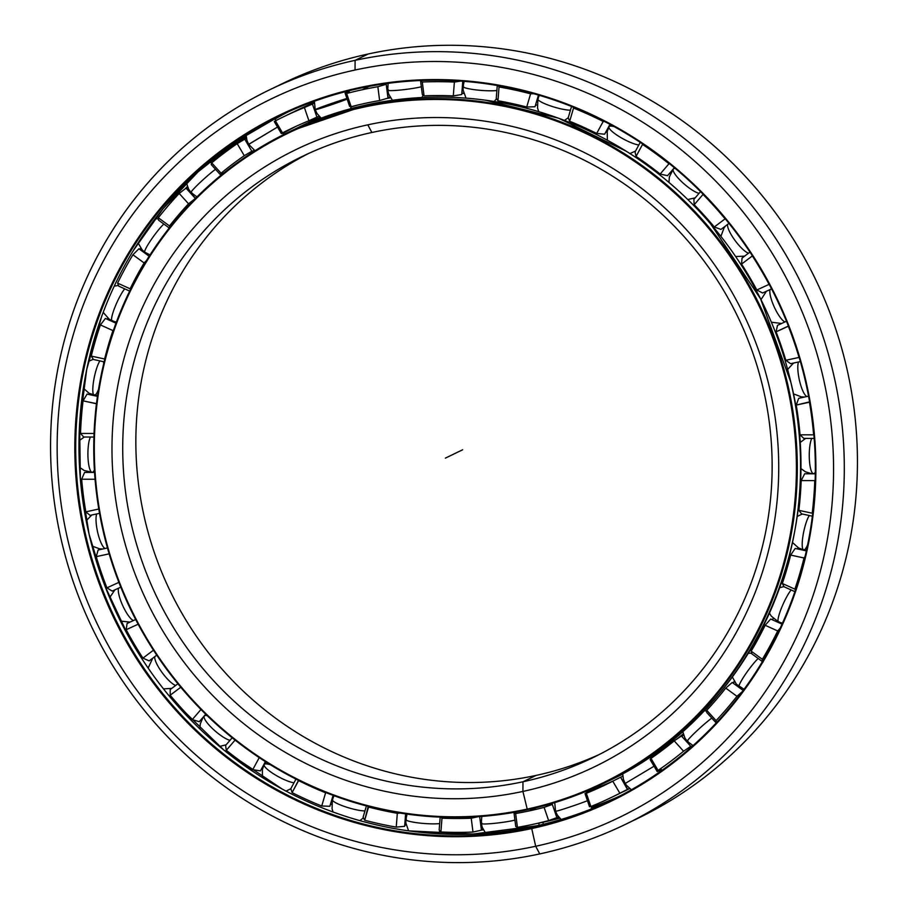 <?xml version="1.0" encoding="UTF-8"?>
<svg xmlns="http://www.w3.org/2000/svg" width="908" height="908" viewBox="0 0 908 908"><rect width="100%" height="100%" fill="white"/><g stroke="black" fill="none" stroke-linecap="round" stroke-linejoin="round"><path stroke-width="1.36" d="M536.117 775.409A333.894 322.51 -115.9 0 0 599.575 754.355A333.894 322.51 64.1 0 1 536.117 775.409L522.974 781.777L522.917 791.435L522.974 781.777A333.894 322.51 64.1 0 1 131.626 525.505A333.894 322.51 64.1 0 1 371.883 132.489L367.797 124.839A342.804 331.114 -115.9 0 0 121.139 528.342A342.804 331.114 -115.9 0 0 522.917 791.435A342.804 331.114 64.1 0 1 121.139 528.342A342.804 331.114 64.1 0 1 367.797 124.839A342.804 331.114 64.1 0 1 769.575 387.943A342.804 331.114 64.1 0 1 522.917 791.435A342.804 331.114 -115.9 0 0 769.575 387.943A342.804 331.114 -115.9 0 0 367.797 124.839L371.883 132.489A333.894 322.51 -115.9 0 0 301.819 156.664A333.894 322.51 -115.9 0 0 142.397 562.347A333.894 322.51 -115.9 0 0 522.974 781.777L536.117 775.409A333.894 322.51 64.1 0 1 156.812 559.532A333.894 322.51 64.1 0 1 308.425 153.554A333.894 322.51 -115.9 0 0 156.812 559.532A333.894 322.51 -115.9 0 0 536.117 775.409L522.974 781.777A333.894 322.51 -115.9 0 0 593.049 757.612A333.894 322.51 -115.9 0 0 752.46 351.929A333.894 322.51 -115.9 0 0 371.883 132.489A333.894 322.51 64.1 0 1 763.231 388.76A333.894 322.51 64.1 0 1 522.974 781.777L522.917 791.435L527.366 809.754A361.724 349.387 -115.9 0 0 787.645 383.982A361.724 349.387 -115.9 0 0 363.688 106.361L363.677 107.167A360.987 348.672 64.1 0 1 786.771 384.22A360.987 348.672 64.1 0 1 527.026 809.119A360.987 348.672 64.1 0 1 103.943 532.065A360.987 348.672 64.1 0 1 363.677 107.167L363.688 106.361A361.724 349.387 64.1 0 1 775.988 344.087A361.724 349.387 64.1 0 1 603.275 783.57A361.724 349.387 64.1 0 1 527.366 809.754A361.724 349.387 64.1 0 1 115.078 572.029A361.724 349.387 64.1 0 1 287.779 132.545A361.724 349.387 64.1 0 1 363.688 106.361L366.923 104.795L363.688 106.361A361.724 349.387 -115.9 0 0 103.41 532.133A361.724 349.387 -115.9 0 0 527.366 809.754L527.026 809.119A360.987 348.672 -115.9 0 0 786.771 384.22A360.987 348.672 -115.9 0 0 363.677 107.167A360.987 348.672 -115.9 0 0 103.943 532.065A360.987 348.672 -115.9 0 0 527.026 809.119L527.366 809.754M542.428 805.396A361.724 349.387 -115.9 0 0 604.898 782.787A361.724 349.387 64.1 0 1 542.428 805.396M710.692 223.947L760.62 298.925L790.891 382.416C830.57 540.748 749.849 715.72 606.521 782.004A361.724 349.387 -115.9 0 0 790.891 382.416A361.724 349.387 -115.9 0 0 366.923 104.795A361.724 349.387 64.1 0 1 790.891 382.416L790.891 382.416A361.724 349.387 64.1 0 1 606.521 782.004L603.275 783.57M544.721 804.783A361.702 349.364 -115.9 0 0 606.862 781.811A361.702 349.364 64.1 0 1 544.721 804.783M463.818 93.456A361.702 349.364 -115.9 0 0 462.127 93.388A361.702 349.364 64.1 0 1 463.818 93.456M390.531 97.848A361.702 349.364 -115.9 0 0 386.24 98.597A361.702 349.364 64.1 0 1 390.531 97.848M358.183 104.942A361.702 349.364 -115.9 0 0 351.021 106.974A361.702 349.364 64.1 0 1 358.183 104.942M320.501 117.597A361.702 349.364 -115.9 0 0 296.167 128.527A361.702 349.364 64.1 0 1 320.501 117.597M610.664 779.961A361.724 349.387 -115.9 0 0 614.841 777.974A361.724 349.387 -115.9 0 0 622.638 774.059A361.724 349.387 64.1 0 1 614.841 777.974A361.724 349.387 64.1 0 1 610.664 779.961M650.434 757.976A361.724 349.387 -115.9 0 0 667.891 745.945A361.724 349.387 64.1 0 1 650.434 757.976A361.702 349.364 -115.9 0 0 668.56 745.411A361.702 349.364 64.1 0 1 650.412 757.964M676.982 738.999A361.724 349.387 -115.9 0 0 683.225 733.948A361.702 349.364 64.1 0 1 676.698 739.191A361.702 349.364 -115.9 0 0 683.213 733.925A361.724 349.387 64.1 0 1 676.982 738.999M733.006 682.986A361.724 349.387 -115.9 0 0 734.277 681.375A361.724 349.387 64.1 0 1 733.006 682.986A361.702 349.364 -115.9 0 0 734.254 681.352A361.702 349.364 64.1 0 1 732.96 682.998L734.606 681.897L732.96 683.009M622.638 774.036A361.702 349.364 64.1 0 1 611.425 779.575A361.702 349.364 -115.9 0 0 622.638 774.036M610.494 780.04L620.221 775.364A361.724 349.387 -115.9 0 0 622.638 774.172A361.724 349.387 64.1 0 1 617.519 776.658M386.502 98.518A361.724 349.387 64.1 0 1 390.519 97.814A361.724 349.387 -115.9 0 0 386.502 98.518M462.195 93.354A361.724 349.387 64.1 0 1 463.806 93.433A361.724 349.387 -115.9 0 0 462.195 93.354M302.035 125.645A361.724 349.387 64.1 0 1 320.195 117.314A361.724 349.387 -115.9 0 0 304.725 124.328L299.334 126.938A361.724 349.387 64.1 0 1 320.479 117.575A361.724 349.387 -115.9 0 0 299.334 126.938A361.724 349.387 -115.9 0 0 295.361 128.902A361.724 349.387 64.1 0 1 299.334 126.938L295.361 128.902M351.033 106.951A361.724 349.387 64.1 0 1 357.355 105.146A361.724 349.387 -115.9 0 0 351.033 106.951M287.779 132.545L291.014 130.968A361.724 349.387 64.1 0 1 366.923 104.795A361.724 349.387 -115.9 0 0 291.014 130.968L367.615 104.647M625.408 824.385A408.101 394.185 64.1 0 1 539.761 853.917A408.101 394.185 64.1 0 1 74.615 585.728A408.101 394.185 64.1 0 1 269.46 89.892A408.101 394.185 64.1 0 1 355.096 60.348L368.239 53.981L355.096 60.348L355.039 70.018A399.191 385.582 64.1 0 1 822.909 376.4A399.191 385.582 64.1 0 1 535.675 846.267L539.761 853.917A408.101 394.185 -115.9 0 0 833.408 373.563A408.101 394.185 -115.9 0 0 355.096 60.348A408.101 394.185 64.1 0 1 820.253 328.548A408.101 394.185 64.1 0 1 625.408 824.385L638.54 818.017A408.101 394.185 -115.9 0 0 833.385 322.181A408.101 394.185 -115.9 0 0 368.239 53.981A408.101 394.185 64.1 0 1 834.634 325.745A408.101 394.185 64.1 0 1 631.945 821.138M288.211 111.854A380.27 367.309 -115.9 0 0 274.659 119.254A380.27 367.309 64.1 0 1 288.211 111.854M246.284 137.392A380.27 367.309 -115.9 0 0 239.757 142.125A380.27 367.309 64.1 0 1 246.284 137.392M543.96 821.785L543.132 822.183A380.27 367.309 64.1 0 1 536.673 823.522A380.27 367.309 -115.9 0 0 543.132 822.183A380.27 367.309 -115.9 0 0 559.759 818.165A380.27 367.309 64.1 0 1 543.132 822.183L543.12 822.217A380.293 367.331 -115.9 0 0 559.782 818.187A380.293 367.331 64.1 0 1 543.12 822.217A380.293 367.331 64.1 0 1 535.765 823.726A380.293 367.331 -115.9 0 0 543.12 822.217A37.103 9.352 77.8 0 1 543.097 824.316M285.498 113.103A380.27 367.309 -115.9 0 0 274.295 119.039A380.27 367.309 64.1 0 1 285.498 113.103M246.17 136.336A380.27 367.309 -115.9 0 0 215.151 160.069A380.27 367.309 64.1 0 1 246.17 136.336A380.293 367.331 -115.9 0 0 214.424 160.659A380.293 367.331 64.1 0 1 246.17 136.314M187.4 186.526A380.27 367.309 -115.9 0 0 185.47 188.58A380.27 367.309 64.1 0 1 187.4 186.526M140.706 248.088A380.27 367.309 -115.9 0 0 139.946 249.359A380.27 367.309 64.1 0 1 140.706 248.088M107.95 318.254A380.27 367.309 -115.9 0 0 107.927 318.288A380.27 367.309 64.1 0 1 107.95 318.254A380.293 367.331 -115.9 0 0 107.882 318.345A380.293 367.331 64.1 0 1 107.916 318.231L106.951 319.117L107.961 318.265M405.104 824.963A380.27 367.309 -115.9 0 0 406.251 825.156A380.27 367.309 64.1 0 1 405.104 824.963M481.399 830.014A380.27 367.309 -115.9 0 0 483.397 829.935A380.27 367.309 64.1 0 1 481.399 830.014A380.293 367.331 -115.9 0 0 483.408 829.957A380.293 367.331 64.1 0 1 481.399 830.048M405.047 824.986A380.293 367.331 -115.9 0 0 406.262 825.19A380.293 367.331 64.1 0 1 405.047 824.986M591.414 808.12A380.293 367.331 -115.9 0 0 616.532 797.712A380.293 367.331 64.1 0 1 591.414 808.12M617.122 797.417A380.27 367.309 64.1 0 1 591.426 808.097A380.27 367.309 -115.9 0 0 617.122 797.417M139.9 249.382A380.293 367.331 64.1 0 1 140.695 248.066A380.293 367.331 -115.9 0 0 139.9 249.382L141.069 248.576L139.911 249.371L138.924 248.769L132.92 254.762A377.751 364.868 -115.9 0 0 117.586 283.126L118.721 286.133L129.685 291.082L118.721 286.133L117.586 283.126L130.139 288.801L130.423 289.584L130.139 288.801L117.586 283.126A377.751 364.868 64.1 0 1 132.92 254.762L144.111 262.945A363.802 351.396 -115.9 0 0 130.139 288.801A363.802 351.396 64.1 0 1 144.111 262.945L132.92 254.762L138.924 248.769L149.173 256.26L138.924 248.769M185.334 188.682A380.293 367.331 64.1 0 1 187.388 186.492A380.293 367.331 -115.9 0 0 185.334 188.682M274.273 119.016A380.293 367.331 64.1 0 1 284.896 113.375A380.293 367.331 -115.9 0 0 274.273 119.016M101.617 316.642L86.714 369.454L79.598 424.115L80.392 479.481L89.109 534.358A380.27 367.309 -115.9 0 0 534.812 826.223A380.27 367.309 -115.9 0 0 612.991 799.471A380.27 367.309 64.1 0 1 534.812 826.223A380.27 367.309 64.1 0 1 89.109 534.358A380.27 367.309 64.1 0 1 281.31 115.066A380.27 367.309 -115.9 0 0 89.109 534.358L104.999 586.137L129.118 637.53M534.812 826.223L531.566 827.79A380.27 367.309 64.1 0 1 85.863 535.924A380.27 367.309 64.1 0 1 359.489 88.326A380.27 367.309 -115.9 0 0 279.687 115.849A380.27 367.309 -115.9 0 0 98.132 577.874A380.27 367.309 -115.9 0 0 531.566 827.79L531.566 828.595L531.566 827.79A380.27 367.309 -115.9 0 0 611.368 800.266A380.27 367.309 -115.9 0 0 792.934 338.241A380.27 367.309 -115.9 0 0 359.489 88.326L359.148 87.69A381.019 368.024 -115.9 0 0 84.989 536.163A381.019 368.024 -115.9 0 0 531.566 828.595A381.019 368.024 64.1 0 1 84.989 536.163A381.019 368.024 64.1 0 1 359.148 87.69A381.019 368.024 64.1 0 1 805.725 380.123A381.019 368.024 64.1 0 1 531.566 828.595A381.019 368.024 -115.9 0 0 805.725 380.123A381.019 368.024 -115.9 0 0 359.148 87.69L359.489 88.326A380.27 367.309 64.1 0 1 805.192 380.191A380.27 367.309 64.1 0 1 531.566 827.79L535.675 846.267A399.191 385.582 64.1 0 1 67.805 539.885A399.191 385.582 64.1 0 1 355.039 70.018L355.096 60.348A408.101 394.185 -115.9 0 0 61.449 540.703A408.101 394.185 -115.9 0 0 539.761 853.917L535.675 846.267A399.191 385.582 -115.9 0 0 822.909 376.4A399.191 385.582 -115.9 0 0 355.039 70.018A399.191 385.582 -115.9 0 0 67.805 539.885A399.191 385.582 -115.9 0 0 535.675 846.267L539.761 853.917M276.055 86.771A408.101 394.185 64.1 0 1 368.239 53.981A408.101 394.185 -115.9 0 0 282.592 83.525L269.46 89.892M619.789 796.044A380.27 367.309 64.1 0 1 591.517 807.394A380.27 367.309 -115.9 0 0 619.789 796.044M558.863 817.177A380.27 367.309 64.1 0 1 556.615 817.722A380.27 367.309 -115.9 0 0 558.863 817.177M798.495 361.986A18.546 4.676 77.8 0 0 799.676 381.337A18.546 4.676 77.8 0 0 806.917 396.535A18.546 4.676 -102.2 0 1 799.676 381.337A18.546 4.676 -102.2 0 1 798.495 361.986M811.763 438.405A18.546 4.347 90.1 0 0 809.357 459.232A18.546 4.347 90.1 0 0 813.568 473.704A18.546 4.347 -89.9 0 1 809.357 459.232A18.546 4.347 -89.9 0 1 811.763 438.405M815.316 472.137A18.546 4.347 -89.9 0 1 814.056 473.59M809.278 515.517A18.546 3.825 102.3 0 0 803.024 535.516A18.546 3.825 102.3 0 0 803.671 549.908A18.546 3.825 -77.7 0 1 803.024 535.516A18.546 3.825 -77.7 0 1 809.278 515.517M807.643 544.789A18.546 3.825 -77.7 0 1 804.318 549.805A18.546 3.825 -77.7 0 1 803.671 549.908L806.474 550.293M791.152 589.962A18.546 3.144 114.3 0 0 781.311 608.394A18.546 3.144 114.3 0 0 778.508 621.935A18.546 3.144 -65.7 0 1 781.311 608.394A18.546 3.144 -65.7 0 1 791.152 589.962M779.223 621.855A18.546 3.144 -65.7 0 1 778.508 621.935L782.424 623.206M758.169 658.482A18.546 2.315 126.2 0 0 745.139 674.735A18.546 2.315 126.2 0 0 739.157 686.675L739.157 686.675A18.546 2.315 -53.8 0 1 745.139 674.735A18.546 2.315 -53.8 0 1 758.169 658.482M711.793 718.103A18.546 1.385 137.9 0 0 696.027 731.644A18.546 1.385 137.9 0 0 687.311 741.314A18.546 1.385 -42.1 0 1 696.027 731.644A18.546 1.385 -42.1 0 1 711.793 718.103M687.969 741.178A18.546 1.385 -42.1 0 1 687.311 741.314L693.02 745.593M654.044 766.216L625.203 783.468L654.044 766.216M625.805 783.241L625.203 783.468L626.316 785.125L631.355 789.778M561.133 819.459L557.364 815.1L555.537 811.275A18.546 0.602 -18.9 0 0 567.897 807.655A18.546 0.602 -18.9 0 0 587.453 800.72A18.546 0.602 161.1 0 1 567.897 807.655A18.546 0.602 161.1 0 1 555.537 811.275A18.546 0.602 161.1 0 1 556.082 810.935M485.723 833.317L482.261 827.37L481.331 823.499A18.546 1.578 -7.3 0 0 494.406 823.352A18.546 1.578 -7.3 0 0 514.938 820.117A18.546 1.578 172.7 0 1 494.406 823.352A18.546 1.578 172.7 0 1 481.331 823.499A18.546 1.578 172.7 0 1 481.842 823.045M408.6 830.843L405.899 823.125L405.831 819.561A18.546 2.486 4.5 0 0 418.838 822.966A18.546 2.486 4.5 0 0 439.665 823.579A18.546 2.486 -175.5 0 1 418.838 822.966A18.546 2.486 -175.5 0 1 405.831 819.561A18.546 2.486 -175.5 0 1 406.341 819.05M333.066 812.013L332.067 808.846L332.373 799.63A18.546 3.292 16.3 0 0 344.507 806.486A18.546 3.292 16.3 0 0 364.937 810.946A18.546 3.292 -163.7 0 1 344.507 806.486A18.546 3.292 -163.7 0 1 332.373 799.63A18.546 3.292 -163.7 0 1 332.884 799.119M262.446 777.554L262.401 769.405L264.205 764.547A18.546 3.938 28.4 0 0 274.715 774.581A18.546 3.938 28.4 0 0 294.01 782.787A18.546 3.938 -151.6 0 1 274.715 774.581A18.546 3.938 -151.6 0 1 264.205 764.547A18.546 3.938 -151.6 0 1 264.671 764.127A18.546 3.938 -151.6 0 1 270.187 764.65M294.884 778.531A18.546 3.938 -151.6 0 1 295.781 779.495M229.974 740.326A18.546 4.426 -139.4 0 1 212.563 728.659A18.546 4.426 -139.4 0 1 204.311 715.879A18.546 4.426 40.6 0 0 212.563 728.659A18.546 4.426 40.6 0 0 229.974 740.326M204.686 715.595A18.546 4.426 -139.4 0 1 207.206 715.686M175.653 685.449A18.546 4.722 -127 0 1 161.84 672.192A18.546 4.722 -127 0 1 154.825 656.609A18.546 4.722 53 0 0 161.84 672.192A18.546 4.722 53 0 0 175.653 685.449M156.278 655.508A18.546 4.722 -127 0 1 157.05 655.633M133.408 620.55A18.546 4.801 -114.6 0 1 122.864 605.931A18.546 4.801 -114.6 0 1 118.494 588.214A18.546 4.801 65.4 0 0 122.864 605.931A18.546 4.801 65.4 0 0 133.408 620.55M105.135 548.477A18.546 4.676 -102.2 0 1 97.894 533.28A18.546 4.676 -102.2 0 1 96.713 513.928A18.546 4.676 77.8 0 0 97.894 533.28A18.546 4.676 77.8 0 0 105.135 548.477M107.258 547.218A18.546 4.676 -102.2 0 1 106.679 548.148M94.534 472.194L92.219 472.342A18.546 4.347 -89.9 0 1 88.008 457.87A18.546 4.347 -89.9 0 1 90.414 437.032A18.546 4.347 90.1 0 0 88.008 457.87A18.546 4.347 90.1 0 0 92.219 472.342L84.172 470.492L79.541 467.291M94.398 469.867A18.546 4.347 -89.9 0 1 92.707 472.217M94.931 395.184A18.546 3.825 -77.7 0 1 94.284 395.286A18.546 3.825 -77.7 0 1 93.626 380.883A18.546 3.825 -77.7 0 1 99.891 360.896A18.546 3.825 102.3 0 0 93.626 380.883A18.546 3.825 102.3 0 0 94.284 395.286A18.546 3.825 102.3 0 0 94.931 395.184A18.546 3.825 -77.7 0 0 98.507 389.543M103.501 361.679A18.546 3.825 -77.7 0 1 103.66 363.892M112.796 320.74A18.546 3.144 -65.7 0 1 112.07 320.819A18.546 3.144 -65.7 0 1 114.885 307.279A18.546 3.144 -65.7 0 1 124.714 288.846A18.546 3.144 114.3 0 0 114.885 307.279A18.546 3.144 114.3 0 0 112.07 320.819L109.21 319.196L103.206 312.363M150.047 254.898L144.815 252.22A18.546 2.315 -53.8 0 1 150.796 240.279A18.546 2.315 -53.8 0 1 163.826 224.026A18.546 2.315 126.2 0 0 150.796 240.279A18.546 2.315 126.2 0 0 144.815 252.22L142.113 249.814L138.107 242.947M191.69 192.382A18.546 1.385 -42.1 0 1 191.032 192.507A18.546 1.385 -42.1 0 1 199.749 182.837A18.546 1.385 -42.1 0 1 215.514 169.297A18.546 1.385 137.9 0 0 199.749 182.837A18.546 1.385 137.9 0 0 191.032 192.507L188.682 189.273L186.458 182.951M249.28 144.077L277.519 127.041L248.678 144.304L246.931 140.331L246.113 134.906M321.137 118.119L317.04 113.511L315.224 109.686A18.546 0.602 -18.9 0 0 327.572 106.054A18.546 0.602 -18.9 0 0 347.14 99.12A18.546 0.602 161.1 0 1 327.572 106.054A18.546 0.602 161.1 0 1 315.224 109.686L314.372 101.253M315.757 109.335A18.546 0.602 161.1 0 1 329.411 104.204A18.546 0.602 161.1 0 1 346.913 98.461M388.113 83.332L387.727 90.142A18.546 1.578 -7.3 0 0 400.803 89.994A18.546 1.578 -7.3 0 0 421.335 86.759A18.546 1.578 172.7 0 1 400.803 89.994A18.546 1.578 172.7 0 1 387.727 90.142A18.546 1.578 172.7 0 1 388.238 89.688M464.181 81.357L463.035 86.498A18.546 2.486 4.5 0 0 476.03 89.892A18.546 2.486 4.5 0 0 496.869 90.505A18.546 2.486 -175.5 0 1 476.03 89.892A18.546 2.486 -175.5 0 1 463.035 86.498A18.546 2.486 -175.5 0 1 463.545 85.976M539.341 95.317L537.876 98.881A18.546 3.292 16.3 0 0 550.01 105.737A18.546 3.292 16.3 0 0 570.44 110.197A18.546 3.292 -163.7 0 1 550.01 105.737A18.546 3.292 -163.7 0 1 537.876 98.881A18.546 3.292 -163.7 0 1 538.387 98.37M610.414 124.555L609.018 126.757A18.546 3.938 28.4 0 0 619.54 136.79A18.546 3.938 28.4 0 0 638.823 144.985A18.546 3.938 -151.6 0 1 619.54 136.79A18.546 3.938 -151.6 0 1 609.018 126.757A18.546 3.938 -151.6 0 1 609.495 126.325A18.546 3.938 -151.6 0 1 614.217 126.632M668.969 182.44L669.355 176.981L673.384 168.911A18.546 4.426 40.6 0 0 681.636 181.679A18.546 4.426 40.6 0 0 699.046 193.359A18.546 4.426 -139.4 0 1 681.636 181.679A18.546 4.426 -139.4 0 1 673.384 168.911L674.44 167.776M673.759 168.627A18.546 4.426 -139.4 0 1 675.302 168.502M727.649 224.367A18.546 4.722 53 0 0 734.663 239.962A18.546 4.722 53 0 0 748.476 253.219A18.546 4.722 -127 0 1 734.663 239.962A18.546 4.722 -127 0 1 727.649 224.367M770.041 289.595A18.546 4.801 65.4 0 0 774.399 307.313A18.546 4.801 65.4 0 0 784.955 321.931A18.546 4.801 -114.6 0 1 774.399 307.313A18.546 4.801 -114.6 0 1 770.041 289.595M612.378 796.974A377.751 364.868 64.1 0 1 590.881 806.52A377.751 364.868 -115.9 0 0 619.858 793.24L612.764 781.198L619.858 793.24L627.689 789.268L620.607 777.237L612.764 781.198A363.802 351.396 64.1 0 1 586.352 793.297L585.002 793.558L586.352 793.297A363.802 351.396 -115.9 0 0 606.294 784.421A363.802 351.396 -115.9 0 0 612.764 781.198L620.607 777.237L627.439 789.438L629.494 788.45L619.858 793.24A377.751 364.868 64.1 0 1 612.378 796.974L626.486 790.142A377.751 364.868 -115.9 0 0 629.653 788.575A377.751 364.868 64.1 0 1 619.392 793.479M659.605 771.823A377.751 364.868 -115.9 0 0 661.909 770.37A377.751 364.868 64.1 0 1 659.605 771.823M389.895 96.781L387.977 98.098L379.623 100.538L377.853 86.725A377.751 364.868 -115.9 0 0 362.167 89.756L369.147 86.373L362.167 89.756A377.751 364.868 64.1 0 1 377.853 86.725L386.218 84.296L386.558 83.547M421.357 80.494L420.552 80.664L422.288 82.026A377.751 364.868 64.1 0 1 454.375 82.083L460.594 81.084L454.375 82.083A377.751 364.868 -115.9 0 0 422.288 82.026L420.552 80.664L421.357 80.494M498.14 85.658L499.037 86.964A377.751 364.868 64.1 0 1 530.59 93.83L533.779 93.717L530.59 93.83A377.751 364.868 -115.9 0 0 499.037 86.964L498.14 85.658M573.152 107.11L573.538 108.063A377.751 364.868 64.1 0 1 603.184 121.456L604.785 121.604L603.184 121.456A377.751 364.868 -115.9 0 0 573.538 108.063L573.152 107.11M642.41 143.804L642.535 144.417A377.751 364.868 64.1 0 1 668.98 163.746L669.718 163.905L668.98 163.746A377.751 364.868 -115.9 0 0 642.535 144.417L642.41 143.804M703.008 194.096L703.019 194.437A377.751 364.868 64.1 0 1 725.095 218.851L725.095 218.851A377.751 364.868 -115.9 0 0 703.019 194.437L703.008 194.096M752.357 255.75L752.346 255.931A377.751 364.868 64.1 0 1 769.087 284.363L769.087 284.363A377.751 364.868 -115.9 0 0 752.346 255.931L752.357 255.75M788.382 326.04L788.348 326.222A377.751 364.868 64.1 0 1 799.04 357.423L785.817 360.283A363.802 351.396 -115.9 0 0 776.079 331.84L777.498 325.359L786.476 321.239L777.498 325.359L776.079 331.84L788.382 326.04M809.595 401.858L809.459 402.221A377.751 364.868 64.1 0 1 813.625 434.841L800.039 434.819L803.796 438.394L814.181 438.405L803.796 438.394L800.039 434.819A363.802 351.396 -115.9 0 0 796.237 405.082L798.688 398.317L808.563 396.183L798.688 398.317L796.237 405.082A363.802 351.396 64.1 0 1 800.039 434.819L813.625 434.841A377.751 364.868 -115.9 0 0 809.459 402.221L796.237 405.082L809.595 401.858M815.168 479.833L814.76 480.616A377.751 364.868 64.1 0 1 812.217 513.224L812.649 513.78L812.217 513.224A377.751 364.868 -115.9 0 0 814.76 480.616L815.168 479.833M805.067 556.468L804.011 557.989A377.751 364.868 64.1 0 1 794.875 589.156L795.397 590.155L794.875 589.156A377.751 364.868 -115.9 0 0 804.011 557.989L805.067 556.468M780.131 628.222L777.691 630.947A377.751 364.868 64.1 0 1 762.357 659.31L763.049 662.057L762.357 659.31A377.751 364.868 -115.9 0 0 777.691 630.947L780.131 628.222M742.415 691.521L736.955 696.3A377.751 364.868 64.1 0 1 716.083 720.623L715.935 722.677L717.706 721.327L715.935 722.677L716.083 720.623A377.751 364.868 -115.9 0 0 736.955 696.3L742.415 691.521M692.997 745.57L690.682 746.694M690.784 746.308L683.565 751.2A377.751 364.868 64.1 0 1 658.084 770.415L657.233 771.63L658.084 770.415A377.751 364.868 -115.9 0 0 683.565 751.2L690.784 746.308L681.443 735.979L690.784 746.308M660.672 769.689L659.492 771.028L661.319 769.485L657.233 771.63L650.151 759.599L650.991 758.384A363.802 351.396 -115.9 0 0 674.213 740.86L681.443 735.979L674.213 740.86L683.565 751.2L674.213 740.86A363.802 351.396 64.1 0 1 650.991 758.384L658.084 770.415L650.991 758.384L650.151 759.599L657.233 771.63M590.881 806.52L589.519 806.758L590.881 806.52L586.352 793.297L590.881 806.52M558.409 816.61L556.763 817.336L558.409 816.61M556.865 817.631L548.636 820.582A377.751 364.868 64.1 0 1 533.11 824.316A377.751 364.868 -115.9 0 0 548.636 820.582L556.865 817.631L552.348 804.431L556.865 817.631M742.04 258.076L749.963 252.095L742.04 258.076L741.552 264.08L742.04 258.076M693.86 199.419L700.545 191.622L693.86 199.419L694.189 204.743L693.86 199.419M635.067 151.954L640.242 142.363L635.067 151.954L636.043 156.437L635.067 151.954M568.226 117.745L571.529 106.463L568.226 117.745L569.668 121.263L568.226 117.745L564.504 120.412M496.256 98.302L497.255 85.511L496.256 98.302L497.959 100.765L496.256 98.302M422.322 94.466L420.552 80.664L422.322 94.466L424.047 95.839L422.322 94.466M349.625 106.395L345.108 93.195L349.33 91.368L346.901 91.663L345.108 93.195L349.625 106.395L351.169 106.701L349.625 106.395M283.114 132.931L285.509 131.535L281.367 133.59L274.284 121.558L281.367 133.59L283.114 132.931M224.321 172.554L220.519 174.847L211.178 164.518L220.519 174.847L224.321 172.554M169.24 227.987L158.559 220.179L169.24 227.987M104.159 361.827L93.41 359.477L104.159 361.827M93.933 437.043L83.718 437.02L93.933 437.043M99.54 513.315L90.074 515.369L99.54 513.315M120.798 587.158L112.217 591.097L120.798 587.158M156.743 655.167L149.15 660.888L156.743 655.167M205.707 714.221L199.283 721.701L205.707 714.221M201.326 719.318L201.917 719.431L201.326 719.318M265.408 761.653L260.414 770.881L265.408 761.653M261.583 768.736L262.56 768.724L261.583 768.736M333.077 795.351L329.876 806.27L333.077 795.351M330.387 804.556L331.636 804.352L330.387 804.556M405.604 813.909L404.639 826.325L405.604 813.909M404.73 825.122L406.148 824.702L404.73 825.122M479.685 816.587L481.41 830.162L479.685 816.587M481.319 829.447L482.863 828.856L481.319 829.447M552.223 804.431L544.108 807.371L552.348 804.431M622.775 776.226L620.629 777.293L622.775 776.226M683.645 735.242L681.749 736.32L683.645 735.242M732.223 682.464L743.187 690.477L732.223 682.464L725.753 688.116L732.223 682.464M773.389 618.507L772.05 619.631L773.389 618.507M770.699 619.029L782.004 624.136L770.699 619.029L765.138 625.271L770.699 619.029M798.268 547.796L797.292 548.886L798.268 547.796M795.215 548.432L806.349 550.861L795.215 548.432L790.652 555.072L795.215 548.432M529.954 810.753L536.219 807.711L529.954 810.753A363.802 351.396 -115.9 0 0 544.108 807.371L548.636 820.582L544.108 807.371A363.802 351.396 64.1 0 1 529.954 810.753A363.802 351.396 64.1 0 1 515.653 813.523A363.802 351.396 -115.9 0 0 529.954 810.753M283.148 133.306A363.802 351.396 64.1 0 1 296.076 126.314A363.802 351.396 -115.9 0 0 283.148 133.306M365.322 103.319A363.802 351.396 -115.9 0 0 351.169 106.701L346.64 93.49L345.108 93.195L346.64 93.49L351.169 106.701A363.802 351.396 64.1 0 1 365.322 103.319A363.802 351.396 64.1 0 1 379.623 100.538A363.802 351.396 -115.9 0 0 365.322 103.319M319.049 116.167L308.924 120.764A363.802 351.396 -115.9 0 0 288.982 129.651A363.802 351.396 -115.9 0 0 282.513 132.874L281.367 133.59L282.513 132.874L275.419 120.832L274.284 121.558L275.419 120.832L282.513 132.874A363.802 351.396 64.1 0 1 308.924 120.764L304.396 107.553A377.751 364.868 -115.9 0 0 275.419 120.832A377.751 364.868 64.1 0 1 282.899 117.098A377.751 364.868 64.1 0 1 304.396 107.553L308.924 120.764L316.971 117.268L312.443 104.068L304.396 107.553L312.443 104.068L316.971 117.268M254.217 150.217L252.276 151.284L254.217 150.217M251.822 151.227L244.286 155.688A363.802 351.396 -115.9 0 0 221.064 173.212L220.519 174.847L221.064 173.212L211.712 162.873L211.178 164.518L211.712 162.873L221.064 173.212A363.802 351.396 64.1 0 1 244.286 155.688L237.192 143.646A377.751 364.868 -115.9 0 0 211.712 162.873A377.751 364.868 64.1 0 1 237.192 143.646L244.286 155.688L251.822 151.227L244.74 139.196L237.192 143.646L244.74 139.196L251.822 151.227M196.083 198.829L195.379 198.477L188.535 203.778A363.802 351.396 -115.9 0 0 169.524 225.956L169.751 228.362L169.524 225.956L158.321 217.772L158.559 220.179L158.321 217.772L169.524 225.956A363.802 351.396 64.1 0 1 188.535 203.778L179.194 193.449A377.751 364.868 -115.9 0 0 158.321 217.772A377.751 364.868 64.1 0 1 179.194 193.449L188.535 203.778L195.379 198.477L186.038 188.149L179.194 193.449L186.038 188.149L196.083 198.829M146.46 260.585L144.111 262.945L146.46 260.585M113.682 329.649L112.955 330.591A363.802 351.396 -115.9 0 0 104.624 358.989L91.265 356.084L93.41 359.477L91.265 356.084L104.624 358.989A363.802 351.396 64.1 0 1 112.955 330.591L100.402 324.916A377.751 364.868 -115.9 0 0 91.265 356.084A377.751 364.868 64.1 0 1 100.402 324.916L112.955 330.591L113.682 329.649M96.498 403.629L96.418 403.754A363.802 351.396 -115.9 0 0 94.875 419.757A363.802 351.396 64.1 0 1 96.418 403.754L83.059 400.848A377.751 364.868 -115.9 0 0 80.517 433.445L83.718 437.02L80.517 433.445L94.057 433.479L80.517 433.445A377.751 364.868 64.1 0 1 83.059 400.848L96.498 403.629M258.315 757.022A363.802 351.396 -115.9 0 0 259.234 757.635L252.742 769.655L260.414 770.881L252.742 769.655L259.234 757.635A363.802 351.396 64.1 0 1 258.315 757.022M298.516 780.369L298.596 780.596A363.802 351.396 -115.9 0 0 325.609 792.809L326.528 792.843L325.609 792.809L321.738 806.009L329.876 806.27L321.738 806.009L325.609 792.809A363.802 351.396 64.1 0 1 298.596 780.596L292.092 792.616A377.751 364.868 -115.9 0 0 321.738 806.009A377.751 364.868 64.1 0 1 292.092 792.616L298.516 780.369M368.205 806.395L368.557 807.03A363.802 351.396 -115.9 0 0 397.318 813.307L400.065 813.057L397.318 813.307L396.24 827.109L404.639 826.325L396.24 827.109L397.318 813.307A363.802 351.396 64.1 0 1 368.557 807.03L364.687 820.23A377.751 364.868 -115.9 0 0 396.24 827.109A377.751 364.868 64.1 0 1 364.687 820.23L368.205 806.395M441.061 817.177L441.98 818.176A363.802 351.396 -115.9 0 0 471.229 818.233L478.198 816.689L471.229 818.233L472.989 832.046L481.41 830.162L472.989 832.046L471.229 818.233A363.802 351.396 64.1 0 1 441.98 818.176L440.902 831.978A377.751 364.868 -115.9 0 0 472.989 832.046A377.751 364.868 64.1 0 1 440.902 831.978L441.98 818.176L441.061 817.177M517.719 811.502L513.996 812.728L515.653 813.523L517.424 827.347A377.751 364.868 -115.9 0 0 533.11 824.316A377.751 364.868 64.1 0 1 517.424 827.347L515.653 813.523L513.996 812.728L515.755 826.53L517.424 827.347L515.755 826.53L513.996 812.728M808.097 472.875L807.541 473.783L808.097 472.875M804.681 473.783L815.305 473.794L804.681 473.783L801.174 480.593L814.76 480.616L801.174 480.593L804.681 473.783M589.19 791.617L586.5 792.457L588.611 791.958M706.594 712.349L706.742 710.283A363.802 351.396 -115.9 0 0 725.753 688.116L736.955 696.3L725.753 688.116A363.802 351.396 64.1 0 1 706.742 710.283L716.083 720.623L706.742 710.283L706.594 712.349L715.935 722.677L706.594 712.349M751.858 653.874L751.166 651.127A363.802 351.396 -115.9 0 0 765.138 625.271L777.691 630.947L765.138 625.271A363.802 351.396 64.1 0 1 751.166 651.127L762.357 659.31L751.166 651.127L751.858 653.874L762.414 661.58L751.858 653.874M783.99 586.727L782.321 583.481A363.802 351.396 -115.9 0 0 790.652 555.072L804.011 557.989L790.652 555.072A363.802 351.396 64.1 0 1 782.321 583.481L794.875 589.156L782.321 583.481L783.99 586.727L794.886 591.653L783.99 586.727M801.548 513.837L798.858 510.319A363.802 351.396 -115.9 0 0 801.174 480.593A363.802 351.396 64.1 0 1 798.858 510.319L812.217 513.224L798.858 510.319L801.548 513.837L812.354 516.187L801.548 513.837M790.63 363.688L785.817 360.283L790.63 363.688L800.379 361.577L790.63 363.688M762.606 293L756.818 289.993A363.802 351.396 -115.9 0 0 741.552 264.08L752.346 255.931L741.552 264.08A363.802 351.396 64.1 0 1 756.818 289.993L769.087 284.363L756.818 289.993L762.606 293L771.573 288.892L762.606 293M720.975 229.406L714.301 226.989A363.802 351.396 -115.9 0 0 694.189 204.743L703.019 194.437L694.189 204.743A363.802 351.396 64.1 0 1 714.301 226.989L725.095 218.851L714.301 226.989L720.975 229.406L728.988 223.357L720.975 229.406M670.467 173.553L669.491 173.405L670.467 173.553M667.539 175.687L660.139 174.041A363.802 351.396 -115.9 0 0 636.043 156.437L642.535 144.417L636.043 156.437A363.802 351.396 64.1 0 1 660.139 174.041L668.98 163.746L660.139 174.041L667.539 175.687L674.372 167.719L667.539 175.687M607.1 132.159L605.715 132.205L607.1 132.159M604.637 134.202L596.681 133.465A363.802 351.396 -115.9 0 0 569.668 121.263L573.538 108.063L569.668 121.263A363.802 351.396 64.1 0 1 596.681 133.465L603.184 121.456L596.681 133.465L604.637 134.202L609.972 124.328L604.637 134.202M537.15 104.919L535.47 105.215L537.15 104.919M535.016 106.747L526.719 107.031A363.802 351.396 -115.9 0 0 497.959 100.765L499.037 86.964L497.959 100.765A363.802 351.396 64.1 0 1 526.719 107.031L530.59 93.83L526.719 107.031L535.016 106.747L538.455 95.056L535.016 106.747M463.67 92.968L461.866 93.49L461.729 94.534L453.296 95.896A363.802 351.396 -115.9 0 0 424.047 95.839L422.288 82.026L424.047 95.839A363.802 351.396 64.1 0 1 453.296 95.896L454.375 82.083L453.296 95.896L461.729 94.534L462.774 81.243L461.866 93.49M613.456 780.857A363.802 351.396 64.1 0 1 586.023 791.969A363.802 351.396 -115.9 0 0 613.456 780.857M585.002 793.558L589.519 806.758L585.002 793.558M439.166 830.082L440.902 831.978L439.166 830.082L440.176 817.143L439.166 830.082M363.087 817.268L364.687 820.23L363.087 817.268L366.412 805.929L363.087 817.268M290.844 788.632L292.092 792.616L290.844 788.632L295.997 779.098L290.844 788.632M235.081 740.088L226.296 750.326A377.751 364.868 -115.9 0 0 252.742 769.655A377.751 364.868 64.1 0 1 226.296 750.326L235.081 740.088M192.258 719.635L199.283 721.701L192.258 719.635L200.952 709.489L192.258 719.635A377.751 364.868 64.1 0 1 170.182 695.222A377.751 364.868 -115.9 0 0 192.258 719.635M225.604 745.434L226.296 750.326L225.604 745.434L232.176 737.773L225.604 745.434M180.76 687.242L170.182 695.222L180.76 687.242M142.931 658.13L149.15 660.888L142.931 658.13L153.463 650.185L142.931 658.13A377.751 364.868 64.1 0 1 126.189 629.709A377.751 364.868 -115.9 0 0 142.931 658.13M170.216 689.558L170.182 695.222L170.216 689.558L177.889 683.769L170.216 689.558M138.152 624.216L126.189 629.709L138.152 624.216M106.928 587.851L112.217 591.097L106.928 587.851L118.903 582.357L106.928 587.851A377.751 364.868 64.1 0 1 96.237 556.649A377.751 364.868 -115.9 0 0 106.928 587.851M127.097 623.444L126.189 629.709L127.097 623.444L135.667 619.517L127.097 623.444M109.164 553.846L96.237 556.649L109.164 553.846M85.817 511.851L90.074 515.369L85.817 511.851L98.802 509.036L85.817 511.851A377.751 364.868 64.1 0 1 81.652 479.231A377.751 364.868 -115.9 0 0 85.817 511.851M98.132 549.998L96.237 556.649L98.132 549.998L107.473 547.978L98.132 549.998M95.068 479.254L81.652 479.231L95.068 479.254M84.592 472.41L81.652 479.231L84.592 472.41L94.557 472.432L84.592 472.41M87.94 471.831L87.599 472.421L87.94 471.831M87.066 394.083L83.059 400.848L87.066 394.083L97.462 396.353L87.066 394.083M89.994 393.777L89.313 394.571L89.994 393.777M105.442 318.436L100.402 324.916L105.442 318.436L115.986 323.203L105.442 318.436M187.911 187.774L186.73 188.501L187.911 187.774M245.183 139.253L246.477 138.561L244.74 139.196M312.715 103.773L314.225 103.092L312.443 104.068M362.167 89.756A377.751 364.868 -115.9 0 0 346.64 93.49A377.751 364.868 64.1 0 1 362.167 89.756M386.218 84.296L386.377 83.627L386.218 84.296L377.853 86.725L379.623 100.538L387.977 98.098L386.218 84.296L388.136 97.44M186.038 188.138L186.73 188.501M289.993 113.761A377.751 364.868 64.1 0 1 314.259 102.468A377.751 364.868 -115.9 0 0 297.007 110.265L282.899 117.098M788.348 326.222L776.079 331.84A363.802 351.396 64.1 0 1 785.817 360.283L799.04 357.423A377.751 364.868 -115.9 0 0 788.348 326.222M462.649 449.766L445.351 458.143M538.966 824.203L538.705 823.057M626.316 151.261L558.613 118.21L486.007 100.266M172.951 700.42L223.731 749.94L282.354 789.154M408.906 830.877L473.204 834.032L536.81 825.781M133.646 250.063L163.156 208.624L198.046 171.862L237.692 140.49L281.31 115.066M804.624 397.034L801.446 396.898L793.354 393.811M787.622 369.454L793.535 363.064M800.538 468.324L805.521 471.854L810.98 473.522L815.305 473.624M799.789 442.775L805.657 438.394M803.671 549.908L798.631 548.012L792.48 542.496M797.065 516.527L802.332 514.007M778.508 621.935L771.232 616.078L769.439 613.104M779.654 587.658L783.933 586.613M732.325 677.005L736.456 684.269L744.083 689.251M748.283 653.238L751.699 653.215M687.311 741.314L684.961 738.079L682.68 731.337M704.222 710.589L706.685 711.191M659.628 771.982L659.378 770.381M625.203 783.468L623.455 779.495L622.65 773.639M649.197 757.317L651.047 758.339M591.256 808.994L591.607 806.225M555.537 811.275L554.731 802.627M585.558 791.538L586.806 792.775M516.175 829.73L517.242 827.256M481.331 823.499L481.796 816.428M437.838 833.714L439.971 830.979M405.831 819.561L407.102 814.113M359.897 820.65L363.393 817.858M332.373 799.63L334.031 795.714M285.975 791.095L290.878 788.757M264.205 764.547L265.896 761.96M205.81 714.324L202.825 717.876L200.282 723.948L199.862 728.897M219.52 746.467L226.137 744.81M152.703 658.209L148.14 668.084M163.485 688.888L171.771 688.378M114.896 589.86L109.641 597.68M120.389 621.049L130.026 622.105M102.842 548.977L99.676 548.841L92.026 546.06M86.203 520.783L91.753 515.006M78.996 440.811L84.308 437.02M97.565 395.695L89.245 393.391L83.354 388.238M88.462 361.395L93.286 359.284M114.238 286.19L118.437 285.407M112.07 320.819L116.372 322.158M155.143 218.703L158.435 218.885M209.237 162.067L211.723 162.861M191.032 192.507L196.979 196.9M273.91 118.812L276.259 120.401M248.678 144.304L255.012 150.728M283.217 134.793L283.092 132.716M346.64 91.356L347.446 92.332M350.613 108.744L351.078 106.679M387.727 90.142L388.647 94.012L392.415 100.277M421.925 97.508L423.162 95.124M463.035 86.498L463.103 90.051L466.02 98.121M494.202 101.48L496.585 98.768M537.876 98.881L537.559 108.097L538.739 111.65M609.018 126.757L607.214 131.603L607.373 140.207M629.914 153.554L635.543 151.069M687.787 199.533L695.21 197.842M725.526 225.967L724.096 227.783L720.895 236.375M735.639 256.533L744.594 256.147M766.431 291.241L760.983 299.651M771.369 322.204L781.561 323.486"/></g></svg>
